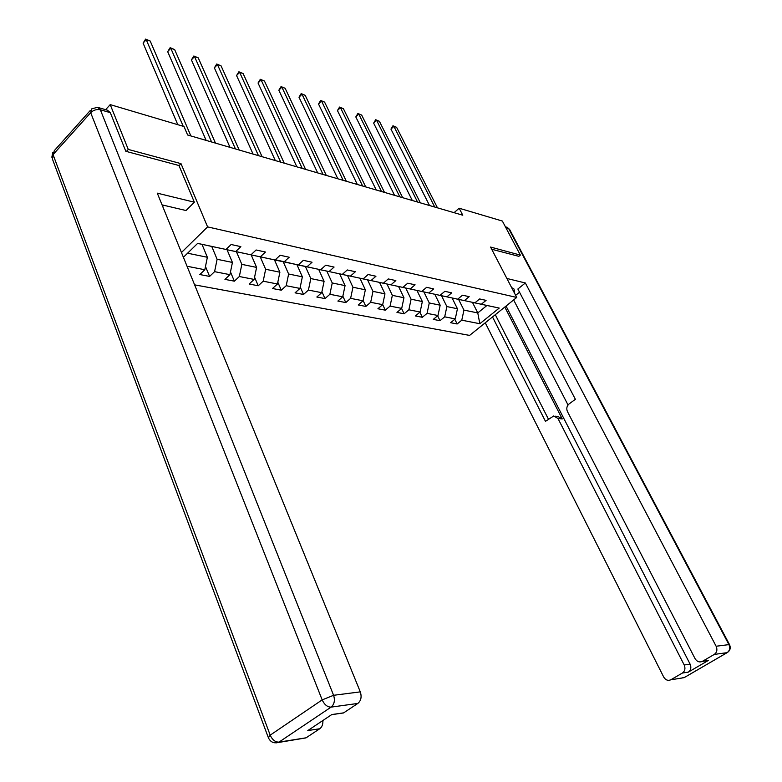 <?xml version="1.0" encoding="UTF-8"?>
<svg xmlns="http://www.w3.org/2000/svg" width="782" height="782" viewBox="0 0 782 782"><rect width="100%" height="100%" fill="white"/><g stroke="black" fill="none" stroke-linecap="round" stroke-linejoin="round"><path stroke-width="1.17" d="M194.61 284.853L469.591 335.41L516.736 297.443L207.592 226.888L181.453 252.518M472.445 302.341L477.773 312.937L486.942 305.479L473.169 302.526L481.331 304.237L486.081 300.366L479.64 298.949L474.879 302.849L464.381 300.601L469.171 296.661L462.514 295.205L457.714 299.174L446.893 296.847L451.713 292.83L444.85 291.334L440.012 295.371L428.839 292.976L433.687 288.89L426.601 287.336L421.733 291.451L410.188 288.978L415.076 284.804L407.754 283.201L402.857 287.405L390.922 284.844L395.848 280.591L388.273 278.939L383.336 283.211L371 280.572L375.956 276.242L368.136 274.521L363.161 278.881L350.395 276.144L355.39 271.735L347.286 269.956L342.281 274.404L329.066 271.569L334.09 267.063L325.703 265.225L320.669 269.77L306.974 266.828L312.038 262.234L303.338 260.328L298.274 264.961L284.081 261.921L289.174 257.229L280.152 255.255L275.059 259.986L260.347 256.828L265.46 252.029L256.105 249.986L250.983 254.815L235.714 251.54L240.856 246.643L231.14 244.512L225.988 249.458L197.65 243.378L183.399 257.298M481.331 304.237L499.229 308.079L479.825 323.728L461.781 320.18L457.147 323.973L454.821 319.271M385.311 310.171L382.701 304.628L377.911 308.753L385.311 310.171L390.081 306.104L401.713 308.391L396.963 312.409L404.128 313.787L408.859 309.799L420.13 312.008L415.408 315.957L422.348 317.287L427.06 313.367L437.969 315.508L433.287 319.388L440.012 320.679L444.694 316.827L455.271 318.909L450.618 322.712L457.147 323.973M379.573 282.429L384.969 293.837L382.691 304.657L370.678 302.302L365.868 306.436L363.102 300.483M187.035 266.251L204.825 269.741L199.821 274.541L209.596 276.417L214.591 271.657L229.928 274.668L224.942 279.37L234.365 281.178L239.341 276.515L254.121 279.418L249.165 284.022L258.246 285.762L263.192 281.197L277.454 283.993L272.517 288.509L281.285 290.19L286.202 285.713L299.965 288.421L295.068 292.839L303.533 294.462L308.421 290.073L321.715 292.683L316.837 297.023L325.019 298.587L329.877 294.286L342.721 296.808L337.883 301.06L345.791 302.575L350.619 298.362L363.043 300.796L358.224 304.97L365.868 306.436M179.019 165.676L181.004 163.643L128.268 149.43L110.213 104.622L184.005 126.528L187.621 134.993L462.768 215.216L459.171 208.227L454.068 212.675M474.879 302.849L456.15 298.841M452.094 297.991L457.441 308.753L446.874 306.573L441.527 295.743M456.17 298.88L464.381 300.601M455.271 318.909L457.441 308.753M444.694 316.827L446.874 306.573M457.714 299.174L438.604 295.078M434.812 294.286L440.168 305.195L429.269 302.957L423.912 291.96M438.624 295.117L446.893 296.847M437.969 315.508L440.168 305.195M427.06 313.367L429.269 302.957M440.012 295.371L420.511 291.197M416.972 290.454L422.348 301.529L411.097 299.213L405.731 288.059M420.53 291.236L428.839 292.976M420.13 312.008L422.348 301.529M408.859 309.799L411.097 299.213M421.733 291.451L401.811 287.18M398.576 286.505L403.962 297.747L392.349 295.352L386.963 284.032M401.84 287.229L410.188 288.978M401.713 308.391L403.962 297.747M390.081 306.104L392.349 295.352M402.857 287.405L382.506 283.035M367.579 279.878L372.975 291.363L384.969 293.837M382.525 283.084L390.922 284.844M370.678 302.302L372.975 291.363M383.336 283.211L362.545 278.754M359.935 278.206L365.35 289.799L352.946 287.238L347.55 275.577M362.565 278.803L371 280.572M363.043 300.796L365.35 289.799M350.619 298.362L352.946 287.238M363.161 278.881L341.9 274.326M339.642 273.856L345.067 285.616L332.242 282.976L326.837 271.139M341.92 274.374L350.395 276.144M342.721 296.808L345.067 285.616M329.877 294.286L332.242 282.976M342.281 274.404L320.532 269.741M318.665 269.35L324.09 281.305L310.816 278.568L305.41 266.545M320.552 269.79L329.066 271.569M321.715 292.683L324.09 281.305M308.421 290.073L310.816 278.568M320.669 269.77L298.353 264.883M296.945 264.687L302.37 276.828L288.626 274.003L283.231 261.784M298.431 265.049L306.974 266.828M299.965 288.421L302.37 276.828M286.202 285.713L288.626 274.003M298.274 264.961L275.332 259.732M274.462 259.859L279.888 272.204L265.645 269.272L260.25 256.858M275.508 260.132L284.081 261.921M277.454 283.993L279.888 272.204M263.192 281.197L265.645 269.272M275.059 259.986L251.736 255.03L251.452 254.375M251.1 254.697L256.594 267.405L241.824 264.365L236.438 251.745M251.736 255.03L260.347 256.828M254.121 279.418L256.594 267.405M239.341 276.515L241.824 264.365M250.983 254.815L227.083 249.741L226.672 248.793M226.653 248.813L232.43 262.439L217.113 259.282L211.746 246.447M227.083 249.741L235.714 251.54M229.928 274.668L232.43 262.439M214.591 271.657L217.113 259.282M225.988 249.458L197.602 243.417M202 244.365L207.367 257.278L187.582 253.202M204.825 269.741L207.367 257.278M128.268 149.43L126.381 151.444M110.213 104.622L105.629 109.685M518.681 256.476L520.362 255.098L502.367 221.052L459.171 208.227M520.362 255.098L490.568 247.063L516.736 297.443M181.004 163.643L207.592 226.888M458.614 299.408L463.941 310.092L477.773 312.937L479.825 323.728M486.942 305.479L499.229 308.079M461.781 320.18L463.941 310.092M209.596 276.417L205.49 266.496M234.365 281.178L230.475 271.97M258.246 285.762L254.57 277.219M281.285 290.19L277.815 282.243M303.533 294.462L300.249 287.072M325.019 298.587L321.92 291.715M345.791 302.575L342.858 296.183M404.128 313.787L401.596 308.489M422.348 317.287L419.895 312.204M440.012 320.679L437.627 315.791M183.232 126.293L146.214 39.638L150.203 41.035L190.867 135.941M177.788 124.68L143.096 43.127L146.214 39.638L145.618 39.1L150.203 41.035M143.096 43.127L145.618 39.1M162.05 204.864L186.018 210.534L194.337 202.196L157.29 193.154L360.297 691.875C361.88 696.84 361.059 700.692 357.833 703.438L343.503 712.959L339.75 713.507M162.676 206.409L163.79 205.275M98.6 107.623L107.476 110.223L110.311 112.667L125.824 151.297L178.961 165.52L194.337 202.196M322.878 720.505C323.103 724.259 322.057 727.006 319.75 728.746L305.967 737.895L302.566 738.443M343.679 712.852L331.803 714.553L307.785 730.583L319.75 728.746M514.585 293.299L514.048 289.066L511.604 287.561M519.531 292.204L515.641 295.332M485.26 322.8L663.693 677.017C665.541 680.047 667.896 680.975 670.761 679.822L684.123 677.642L727.104 652.657L714.279 654.417L702.314 661.406C699.372 662.589 696.957 661.66 695.051 658.62L567.419 411.508C566.227 408.546 566.774 406.034 569.061 403.962L575.376 399.309L517.87 289.017L525.348 282.976L716.126 646.245L728.922 644.612L508.75 228.774L506.032 227.982M506.883 278.47L525.348 282.976M504.801 307.062L562.248 418.957L557.957 418.448L684.201 664.983L690.105 664.133C691.493 667.535 690.897 670.203 688.307 672.129L708.306 660.477L704.983 661.015M557.957 418.448L553.705 415.975L545.474 421.351L492.513 316.954M670.897 679.744L682.393 673.038C684.983 671.093 685.589 668.414 684.201 664.983M714.279 654.417C716.957 652.432 717.563 649.705 716.126 646.245M518.857 256.34L491.712 249.263M506.042 306.055L690.105 664.133M568.035 404.978L513.637 299.936M495.299 314.716L548.436 419.172M555.503 416.19L558.006 416.483L562.248 418.957M211.58 141.972L170.779 48.24L174.64 49.589L215.461 143.106M206.135 140.389L167.671 51.651L170.779 48.24L170.144 47.692L174.64 49.589M167.671 51.651L170.144 47.692M235.441 148.932L194.503 56.548L198.237 57.848L239.184 150.027M230.006 147.348L191.414 59.891L194.503 56.548L193.838 55.991L198.237 57.848M191.414 59.891L193.838 55.991M258.471 155.647L217.445 64.583L221.052 65.844L262.087 156.703M253.055 154.064L214.366 67.858L217.445 64.583L216.741 64.016L221.052 65.844M214.366 67.858L216.741 64.016M280.728 162.138L239.624 72.345L243.114 73.567L284.218 163.155M275.323 160.564L236.565 75.551L239.624 72.345L238.891 71.778L243.114 73.567M236.565 75.551L238.891 71.778M302.233 168.404L261.09 79.862L264.463 81.045L305.615 169.391M296.847 166.84L258.04 83.009L261.09 79.862L260.318 79.295L264.463 81.045M258.04 83.009L260.318 79.295M323.034 174.474L281.872 87.144L285.147 88.288L326.299 175.422M317.668 172.9L278.842 90.223L281.872 87.144L281.07 86.567L285.147 88.288M278.842 90.223L281.07 86.567M343.161 180.339L302.008 94.192L305.175 95.296L346.328 181.258M337.814 178.775L298.988 97.212L302.008 94.192L301.178 93.605L305.175 95.296M298.988 97.212L301.178 93.605M362.643 186.018L321.519 101.025L324.589 102.1L365.712 186.918M357.315 184.464L318.509 103.986L321.519 101.025L320.669 100.438L324.589 102.1M318.509 103.986L320.669 100.438M381.518 191.522L340.434 107.642L343.406 108.688L384.49 192.392M376.22 189.977L337.443 110.555L340.434 107.642L339.564 107.056L343.406 108.688M337.443 110.555L339.564 107.056M399.817 196.859L358.782 114.074L361.675 115.081L402.691 197.699M394.539 195.314L355.81 116.929L358.782 114.074L357.892 113.478L361.675 115.081M355.81 116.929L357.892 113.478M417.549 202.03L376.592 120.311L379.397 121.288L420.345 202.841M412.3 200.495L373.64 123.116L376.592 120.311L375.683 119.714L379.397 121.288M373.64 123.116L375.683 119.714M434.753 207.044L393.884 126.361L396.611 127.319L437.47 207.836M429.533 205.519L390.951 129.118L393.884 126.361L392.955 125.765L396.611 127.319M390.951 129.118L392.955 125.765M110.311 112.667L100.35 109.763L333.591 695.296L322.164 699.89L90.673 112.696L53.059 154.621L270.191 735.148L322.164 699.89C324.432 704.699 327.414 707.114 331.089 707.124L278.988 742.118L306.133 737.797M357.833 703.438L331.089 707.124C334.344 704.318 335.175 700.379 333.591 695.296L360.297 691.875M278.988 742.118C275.274 742.196 272.341 739.88 270.191 735.148L268.402 737.788C270.601 742.274 274.071 743.75 278.822 742.216L278.988 742.118M276.066 742.88L305.967 737.895M100.35 109.763L97.525 107.31L91.758 108.845L90.673 112.696C93.488 110.037 96.714 109.06 100.35 109.763M268.158 737.143L52.384 158.941L54.261 150.701L90.321 110.438M702.471 661.318L708.306 660.477M688.307 672.129L682.393 673.038M684.846 677.241L681.093 678.18M670.761 679.822L684.152 677.642L727.133 652.657C730.134 650.712 730.945 648.043 729.538 644.651L728.922 644.612C730.349 648.014 729.743 650.692 727.104 652.657L727.807 652.247M505.299 226.594L509.512 229.243L729.616 644.808M506.873 227.024L509.708 229.605M52.756 152.441L51.847 157.211M343.503 712.959L331.627 714.67M702.314 661.406L708.15 660.565"/></g></svg>
